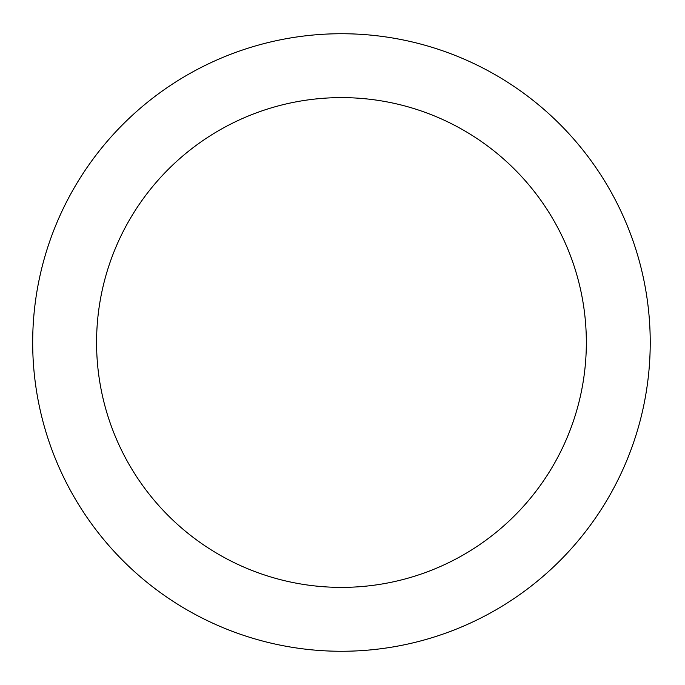 <?xml version="1.0" encoding="UTF-8"?>
<svg xmlns="http://www.w3.org/2000/svg" width="685" height="685" viewBox="0 0 685 685"><rect width="100%" height="100%" fill="white"/><g stroke="black" fill="none" stroke-linecap="round" stroke-linejoin="round"><path stroke-width="1.03" d="M586.343 342.5A244.887 244.887 0 0 0 219.012 130.424A244.887 244.887 0 0 0 219.012 554.576A244.887 244.887 0 0 0 586.343 342.5M650.228 342.5A308.772 308.772 0 0 0 187.073 75.093A308.772 308.772 0 0 0 187.073 609.907A308.772 308.772 0 0 0 650.228 342.5"/></g></svg>
